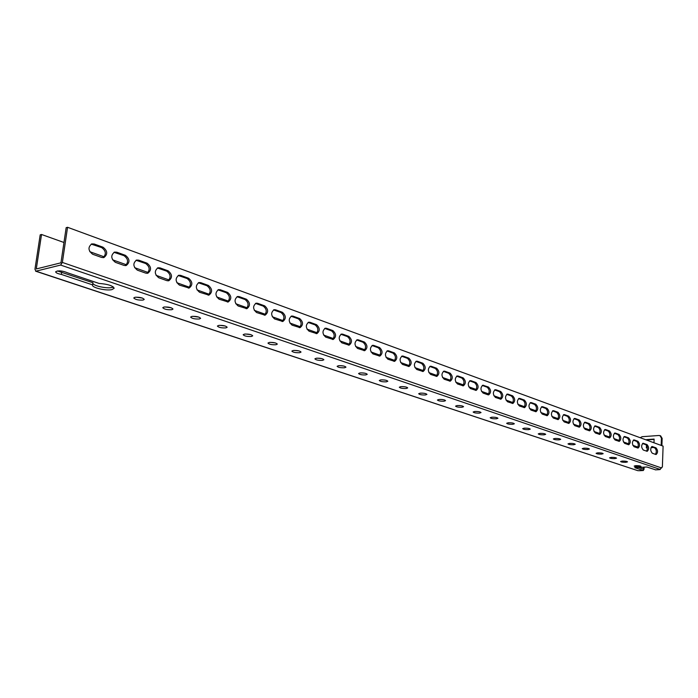 <?xml version="1.0" encoding="UTF-8"?>
<svg xmlns="http://www.w3.org/2000/svg" width="698" height="698" viewBox="0 0 698 698"><rect width="100%" height="100%" fill="white"/><g stroke="black" fill="none" stroke-linecap="round" stroke-linejoin="round"><path stroke-width="1.05" d="M614.903 458.621L616.552 458.176C615.924 457.6 614.135 457.33 611.195 457.373L609.563 457.818C610.183 458.394 611.963 458.665 614.903 458.621M171.15 307.757L164.876 306.928M142.444 298.072L135.848 297.165M113.495 287.07L112.291 287.445C106.803 288.859 92.782 285.77 92.869 283.135M92.625 284.889L92.564 285.089C91.735 287.707 106.305 291.057 111.994 289.6L114.158 288.265C112.875 285.718 107.841 284.112 99.064 283.44L67.767 272.883C62.445 270.667 58.396 270.3 55.631 271.792C55.823 272.822 57.725 273.703 61.354 274.419L92.625 284.889L92.93 282.725L57.349 270.929M643.364 467.198L643.286 469.082L638.469 467.459M35.956 271.164L34.944 269.271L40.196 234.86L41.531 234.484L36.287 268.948L60.953 262.806L66.162 227.67L67.558 227.286L62.366 262.439L60.621 265.066L35.956 271.164L637.867 470.679L35.572 271.164M198.712 317.058L192.77 316.307M225.218 326.001L219.591 325.329M250.704 334.604L245.399 334.002M275.239 342.893L270.257 342.352M298.875 350.876L294.207 350.396M321.656 358.58L317.32 358.153M343.617 366.014L339.621 365.639M364.81 373.186L361.163 372.863M385.27 380.113L381.998 379.834M405.014 386.814L402.153 386.579M424.079 393.288L421.671 393.105M442.48 399.553L440.613 399.413M460.183 405.617L459.066 405.538M601.528 454.128L603.168 453.674C602.522 453.072 600.708 452.801 597.715 452.845L596.092 453.299C596.738 453.901 598.544 454.171 601.528 454.128M587.777 449.503L589.409 449.041C588.746 448.421 586.896 448.133 583.86 448.186L582.245 448.648C582.9 449.276 584.75 449.556 587.777 449.503M573.634 444.748L575.257 444.277C574.576 443.631 572.692 443.335 569.603 443.396L567.998 443.867C568.678 444.513 570.554 444.809 573.634 444.748M559.081 439.862L560.686 439.374C559.988 438.702 558.068 438.405 554.936 438.466L553.34 438.946C554.038 439.618 555.948 439.923 559.081 439.862M544.1 434.828L545.696 434.331C544.972 433.633 543.018 433.318 539.824 433.388L538.245 433.886C538.961 434.584 540.915 434.898 544.1 434.828M528.674 429.636L530.253 429.139C529.512 428.406 527.514 428.083 524.268 428.162L522.697 428.659C523.439 429.392 525.428 429.715 528.674 429.636M512.777 424.297L514.339 423.782C513.58 423.023 511.538 422.691 508.24 422.77L506.678 423.285C507.446 424.044 509.479 424.375 512.777 424.297M496.391 418.791L497.944 418.268C497.15 417.474 495.074 417.125 491.706 417.221L490.171 417.744C490.956 418.53 493.032 418.879 496.391 418.791M479.491 413.111L481.027 412.57C480.207 411.75 478.086 411.392 474.657 411.488L473.139 412.021C473.951 412.841 476.071 413.207 479.491 413.111M462.05 407.248L463.568 406.698C462.73 405.852 460.558 405.477 457.068 405.573L455.567 406.123C456.405 406.978 458.569 407.353 462.05 407.248M444.05 401.202L445.551 400.643C444.678 399.753 442.462 399.361 438.911 399.474L437.419 400.024C438.292 400.914 440.508 401.306 444.05 401.202M425.466 394.955L426.94 394.387C426.042 393.454 423.773 393.044 420.144 393.166L418.678 393.733C419.585 394.667 421.845 395.068 425.466 394.955M406.253 388.498L407.711 387.914C406.777 386.945 404.456 386.526 400.757 386.648L399.308 387.224C400.251 388.201 402.563 388.62 406.253 388.498M386.387 381.823L387.826 381.23C386.849 380.218 384.476 379.773 380.707 379.913L379.284 380.497C380.253 381.509 382.626 381.954 386.387 381.823M365.839 374.913L367.253 374.311C366.241 373.256 363.815 372.793 359.959 372.941L358.563 373.535C359.575 374.599 362 375.062 365.839 374.913M344.568 367.767L345.964 367.157C344.908 366.04 342.413 365.56 338.478 365.717L337.108 366.328C338.155 367.436 340.65 367.916 344.568 367.767M322.537 360.36L323.898 359.74C322.808 358.58 320.251 358.074 316.229 358.24L314.885 358.859C315.976 360.02 318.532 360.526 322.537 360.36M299.712 352.691L301.039 352.062C299.896 350.841 297.278 350.317 293.169 350.492L291.851 351.111C292.994 352.333 295.612 352.865 299.712 352.691M276.033 344.733L277.333 344.097C276.138 342.814 273.442 342.264 269.245 342.448L267.953 343.084C269.149 344.367 271.836 344.917 276.033 344.733M251.454 336.471L252.728 335.825C251.481 334.482 248.706 333.906 244.413 334.106L243.157 334.743C244.405 336.096 247.171 336.672 251.454 336.471M225.934 327.894L227.173 327.249C225.873 325.826 223.02 325.224 218.614 325.434L217.392 326.079C218.701 327.502 221.545 328.104 225.934 327.894M199.419 318.977L200.614 318.323C199.253 316.831 196.312 316.194 191.802 316.421L190.615 317.075C191.985 318.567 194.917 319.204 199.419 318.977M171.83 309.711L172.999 309.048C171.56 307.478 168.532 306.806 163.908 307.05L162.765 307.705C164.204 309.275 167.223 309.947 171.83 309.711M143.125 300.061L144.242 299.398C142.732 297.741 139.609 297.034 134.871 297.287L133.763 297.95C135.272 299.608 138.396 300.315 143.125 300.061M625.853 462.303L627.511 461.867C626.9 461.308 625.138 461.046 622.232 461.081L620.592 461.518C621.203 462.076 622.956 462.338 625.853 462.303M639.324 466.831L640.982 466.404C640.389 465.863 638.661 465.61 635.808 465.645L634.159 466.072C634.752 466.613 636.471 466.866 639.324 466.831M662.079 467.075L659.811 469.51M639.508 470.679L637.867 470.679M655.579 469.824L646.898 466.997L634.796 467.669L643.233 470.478L644.027 469.318L644.114 467.154M41.531 234.484L63.963 242.485M89.789 251.69L104.203 256.829M112.553 259.813L126.478 264.778M134.635 267.683L148.098 272.482M156.055 275.317L169.082 279.968M176.847 282.734L189.455 287.227M197.045 289.932L209.252 294.286M216.668 296.929L228.49 301.143M235.741 303.735L247.197 307.818M254.281 310.34L265.388 314.301M272.325 316.779L283.083 320.618M289.871 323.034L300.315 326.76M306.963 329.124L317.093 332.737M323.602 335.057L333.435 338.565M339.804 340.842L349.358 344.245M355.605 346.47L364.88 349.777M370.996 351.958L380.009 355.177M386.011 357.315L394.771 360.438M400.652 362.532L409.168 365.569M414.944 367.628L423.224 370.577M428.886 372.601L436.939 375.472M442.506 377.452L450.341 380.253M455.794 382.199L463.428 384.912M468.786 386.823L476.21 389.475M481.472 391.351L488.705 393.925M493.879 395.775L500.92 398.288M506.006 400.094L512.864 402.545M517.855 404.325L524.547 406.707M529.459 408.461L535.968 410.782M540.802 412.501L547.153 414.769M551.9 416.462L558.095 418.669M562.771 420.336L568.809 422.491M573.407 424.131L579.305 426.234M583.825 427.848L589.574 429.898M594.033 431.486L599.643 433.484M604.032 435.046L609.502 437M613.821 438.545L619.17 440.447M623.427 441.965L628.645 443.823M632.833 445.315L637.937 447.139M642.535 443.492L645.781 444.67C647.622 446.519 647.866 448.683 646.488 451.161M651.566 446.764L654.733 447.907C656.539 449.739 656.774 451.885 655.439 454.337M633.33 440.159L636.655 441.363C638.53 443.239 638.775 445.429 637.37 447.915M623.933 436.756L627.345 437.986C629.264 439.897 629.5 442.096 628.069 444.609M614.353 433.284L617.852 434.549C619.807 436.477 620.051 438.71 618.585 441.241M604.573 429.741L608.167 431.041C610.157 432.996 610.401 435.247 608.909 437.794M594.591 426.129L598.282 427.464C600.315 429.445 600.559 431.722 599.032 434.287M584.409 422.438L588.196 423.808C590.272 425.824 590.517 428.118 588.946 430.701M574.009 418.669L577.9 420.083C580.012 422.116 580.265 424.436 578.659 427.045M563.391 414.83L567.387 416.27C569.542 418.338 569.804 420.685 568.155 423.311M552.546 410.895L556.655 412.387C558.854 414.481 559.107 416.846 557.423 419.489M541.465 406.882L545.688 408.409C547.93 410.537 548.192 412.937 546.464 415.598M530.148 402.781L534.476 404.351C536.771 406.506 537.032 408.932 535.27 411.619M518.57 398.593L523.029 400.207C525.367 402.397 525.629 404.84 523.823 407.545M506.739 394.309L511.32 395.967C513.711 398.183 513.981 400.661 512.123 403.392M494.638 389.92L499.349 391.63C501.792 393.881 502.063 396.385 500.161 399.134M483.635 385.296L482.274 385.444L487.108 387.198C489.603 389.484 489.883 392.014 487.928 394.789L483.103 393.07C480.355 390.156 480.276 387.538 482.876 385.209L488.469 387.05C491.191 389.964 491.261 392.573 488.67 394.876L487.946 394.789M471.002 380.715L475.949 382.504C478.732 385.444 478.802 388.088 476.158 390.418L470.452 388.577C467.643 385.628 467.564 382.984 470.216 380.628L469.641 380.864L474.588 382.661C477.144 384.991 477.415 387.547 475.417 390.339M456.64 376.161L461.771 378.019C464.388 380.384 464.659 382.966 462.608 385.785M443.378 371.353L448.657 373.264C451.327 375.672 451.606 378.29 449.503 381.125M429.794 366.441L435.229 368.404C437.96 370.839 438.248 373.491 436.084 376.353M415.877 361.398L421.479 363.422C424.271 365.9 424.559 368.579 422.342 371.467M401.612 356.242L407.396 358.318C410.25 360.84 410.546 363.553 408.269 366.459M386.997 350.954L392.965 353.092C395.888 355.648 396.185 358.397 393.855 361.328M372.017 345.527L378.168 347.735C381.16 350.326 381.466 353.109 379.075 356.067M356.652 339.97L362.995 342.238C366.066 344.873 366.371 347.691 363.92 350.675M340.886 334.263L347.438 336.602C350.579 339.28 350.893 342.125 348.381 345.144M324.71 328.418L331.48 330.826C334.691 333.539 335.014 336.427 332.44 339.472M308.106 322.415L315.095 324.893C318.393 327.65 318.716 330.573 316.081 333.644M291.049 316.246L298.282 318.794C301.658 321.604 301.99 324.553 299.285 327.667M273.529 309.912L281.006 312.538C284.47 315.383 284.81 318.384 282.036 321.525M255.52 303.403L263.259 306.117C266.811 309.005 267.159 312.032 264.315 315.208M237.006 296.711L245.024 299.512C248.663 302.443 249.02 305.506 246.115 308.717M217.959 289.836L226.274 292.715C230 295.69 230.375 298.805 227.391 302.051M198.363 282.76L206.983 285.726C210.805 288.745 211.189 291.904 208.144 295.184M178.199 275.483L187.143 278.546C191.06 281.599 191.461 284.793 188.338 288.117M157.425 267.988L166.709 271.138C170.731 274.244 171.15 277.481 167.956 280.849M136.023 260.267L145.673 263.521C149.8 266.671 150.227 269.952 146.973 273.354M113.966 252.318L124 255.669C128.231 258.862 128.676 262.186 125.352 265.641M91.22 244.117L101.655 247.581C105.991 250.809 106.471 254.177 103.077 257.684M662.376 467.058L663.1 446.135L67.558 227.286M643.268 450.009C641.192 447.488 641.13 445.237 643.102 443.247L647.046 444.582C649.105 447.095 649.157 449.346 647.203 451.318L643.268 450.009M655.754 454.45L652.29 453.22C650.248 450.725 650.196 448.491 652.124 446.519L655.989 447.828C658.013 450.323 658.066 452.548 656.146 454.503L655.754 454.45M634.334 439.967L637.928 441.276C640.022 443.815 640.075 446.083 638.085 448.072L634.063 446.737C631.952 444.198 631.891 441.921 633.897 439.906L633.522 440.028M624.963 436.564L628.628 437.899C630.756 440.464 630.809 442.75 628.785 444.766L624.675 443.405C622.52 440.831 622.468 438.536 624.501 436.512L624.125 436.625M615.4 433.1L619.135 434.453C621.307 437.044 621.36 439.356 619.3 441.389L615.095 440.002C612.905 437.41 612.853 435.09 614.929 433.039L614.528 433.161M605.646 429.558L609.459 430.945C611.666 433.563 611.718 435.892 609.624 437.943L605.332 436.52C603.098 433.912 603.037 431.565 605.157 429.497L604.747 429.628M595.691 425.946L599.582 427.359C601.833 430.003 601.885 432.359 599.748 434.426L595.359 432.978C593.082 430.334 593.03 427.97 595.185 425.885L594.757 426.024M585.526 422.264L589.505 423.703C591.791 426.373 591.852 428.747 589.67 430.841L585.177 429.357C582.865 426.696 582.804 424.305 585.003 422.194L584.558 422.342M575.152 418.495L579.209 419.969C581.547 422.665 581.6 425.065 579.384 427.176L574.786 425.667C572.43 422.971 572.369 420.562 574.602 418.434L574.149 418.582M564.56 414.656L568.704 416.156C571.086 418.879 571.139 421.304 568.879 423.433L564.176 421.897C561.777 419.175 561.716 416.741 563.993 414.586L563.513 414.743M553.741 410.729L557.972 412.265C560.398 415.013 560.459 417.456 558.147 419.62L553.34 418.041C550.888 415.293 550.827 412.832 553.148 410.66L552.659 410.825M542.686 406.716L547.014 408.286C549.483 411.061 549.544 413.539 547.188 415.711L542.267 414.106C539.772 411.331 539.711 408.845 542.076 406.646L541.561 406.821M531.387 402.624L535.811 404.221C538.332 407.021 538.394 409.525 535.994 411.733L530.951 410.084C528.412 407.283 528.342 404.77 530.75 402.545L530.218 402.737M519.844 398.436L524.364 400.076C526.938 402.903 526.999 405.425 524.556 407.658L519.391 405.974C516.79 403.147 516.729 400.608 519.181 398.357L518.631 398.558M508.048 394.152L512.664 395.827C515.281 398.68 515.351 401.237 512.856 403.488L507.559 401.769C504.916 398.916 504.846 396.342 507.35 394.073L506.774 394.283M495.973 389.772L500.702 391.482C503.371 394.37 503.441 396.953 500.894 399.23L495.475 397.467C492.771 394.588 492.701 391.988 495.257 389.693L494.655 389.912M458.08 376.021L463.14 377.862C465.976 380.829 466.046 383.499 463.359 385.854L457.504 383.97C454.634 380.995 454.555 378.316 457.26 375.934L456.71 376.187M444.844 371.223L450.027 373.098C452.923 376.109 453.002 378.805 450.254 381.187L444.242 379.258C441.319 376.257 441.232 373.543 443.989 371.135L444.844 371.223L443.474 371.388M431.303 366.31L436.608 368.23C439.566 371.266 439.644 373.988 436.843 376.405L430.666 374.433C427.682 371.397 427.595 368.657 430.404 366.214L431.303 366.31L429.924 366.485M417.421 361.276L422.857 363.248C425.885 366.31 425.963 369.067 423.11 371.511L416.767 369.486C413.713 366.424 413.617 363.658 416.488 361.18L417.421 361.276L416.043 361.451M403.208 356.12L408.775 358.135C411.864 361.232 411.951 364.024 409.037 366.502L402.519 364.426C399.404 361.328 399.308 358.528 402.231 356.015L403.208 356.12L401.821 356.303M388.638 350.832L394.353 352.9C397.502 356.032 397.59 358.851 394.623 361.363L387.922 359.234C384.738 356.111 384.633 353.275 387.617 350.728L388.638 350.832L387.25 351.024M373.709 345.414L379.555 347.534C382.783 350.693 382.879 353.546 379.852 356.093L372.959 353.912C369.696 350.754 369.591 347.892 372.636 345.309L373.709 345.414L372.313 345.615M358.388 339.856L364.391 342.037C367.689 345.222 367.785 348.11 364.696 350.693L357.612 348.459C354.279 345.266 354.165 342.369 357.271 339.752L358.388 339.856L356.992 340.066M342.683 334.159L348.843 336.392C352.202 339.612 352.316 342.535 349.166 345.152L341.863 342.858C338.46 339.638 338.338 336.698 341.505 334.054L342.683 334.159L341.278 334.377M326.559 328.304L332.885 330.599C336.323 333.862 336.436 336.811 333.225 339.472L325.704 337.117C322.223 333.862 322.101 330.887 325.32 328.2L326.559 328.304L325.163 328.531M310.017 322.301L316.499 324.657C320.024 327.947 320.146 330.939 316.875 333.635L309.118 331.218C305.558 327.929 305.427 324.928 308.717 322.197L310.017 322.301L308.612 322.537M293.029 316.142L299.686 318.558C303.29 321.883 303.421 324.91 300.079 327.641L292.087 325.163C288.449 321.848 288.3 318.803 291.651 316.028L293.029 316.142L291.616 316.386M275.579 309.807L282.42 312.294C286.101 315.653 286.241 318.716 282.838 321.49L274.593 318.942C270.868 315.592 270.711 312.512 274.131 309.694L275.579 309.807L274.166 310.06M257.641 303.307L264.673 305.855C268.442 309.249 268.599 312.346 265.127 315.173L256.62 312.556C252.807 309.17 252.641 306.047 256.122 303.194L257.641 303.307L256.227 303.569M239.205 296.615L246.438 299.241C250.294 302.662 250.46 305.803 246.926 308.673L238.14 305.986C234.231 302.566 234.057 299.407 237.599 296.502L239.205 296.615L237.791 296.886M220.254 289.74L227.688 292.436C231.64 295.891 231.815 299.076 228.211 301.99L219.137 299.224C215.141 295.778 214.94 292.575 218.553 289.626L220.254 289.74L218.84 290.019M200.754 282.664L208.397 285.438C212.445 288.928 212.637 292.157 208.964 295.114L199.584 292.27C195.492 288.798 195.283 285.552 198.956 282.55L200.754 282.664L199.34 282.96M180.677 275.378L188.556 278.24C192.7 281.765 192.901 285.028 189.167 288.038L179.456 285.124C175.268 281.608 175.041 278.328 178.784 275.265L180.677 275.378L179.264 275.693M160.017 267.884L168.122 270.824C172.371 274.384 172.589 277.691 168.794 280.753L166.866 280.648L158.743 277.752C154.441 274.209 154.197 270.885 158.001 267.77L160.017 267.884L158.603 268.207M138.728 260.162L147.086 263.19C151.431 266.784 151.675 270.135 147.81 273.25L145.769 273.145L137.393 270.17C132.995 266.592 132.733 263.225 136.599 260.049L138.728 260.162L137.323 260.494M116.793 252.205L125.404 255.328C129.863 258.949 130.125 262.343 126.19 265.519L124.035 265.415L115.397 262.343C110.895 258.74 110.598 255.328 114.533 252.1L116.793 252.205L115.388 252.554M94.186 244.003L103.06 247.223C107.623 250.87 107.911 254.316 103.915 257.553L101.62 257.449L92.721 254.281C88.096 250.652 87.782 247.188 91.778 243.899L94.186 244.003L92.782 244.361M646.653 440.089L646.671 439.6L654.113 439.077L653.982 442.776M653.555 447.488L650.981 447.654M647.395 447.889L646.357 447.959L646.461 445.193M660.613 435.866L662.149 438.37L661.425 438.1L661.172 445.42M661.425 438.1L659.985 435.631L659.017 435.482L642.073 436.704L640.232 437.725M662.149 438.37L661.896 445.69M647.386 440.359L647.404 439.871L654.105 439.4M647.098 447.907L647.151 446.572M646.671 439.6L647.404 439.871M61.354 274.419L61.677 272.211M655.282 469.841L659.383 469.623M660.291 469.484L60.621 265.066M639.202 470.696L643.233 470.478M661.617 467.983L62.366 262.439M655.989 447.828L654.733 447.907M652.534 446.572L651.784 446.624M647.046 444.582L645.781 444.67M643.521 443.3L642.745 443.352M637.928 441.276L636.655 441.363M628.628 437.899L627.345 437.986M619.135 434.453L617.852 434.549M609.459 430.945L608.167 431.041M599.582 427.359L598.282 427.464M589.505 423.703L588.196 423.808M579.209 419.969L577.9 420.083M568.704 416.156L567.387 416.27M557.972 412.265L556.655 412.387M547.014 408.286L545.688 408.409M535.811 404.221L534.476 404.351M524.364 400.076L523.029 400.207M512.664 395.827L511.32 395.967M500.702 391.482L499.349 391.63M488.469 387.05L487.108 387.198M475.949 382.504L474.588 382.661M463.14 377.862L461.771 378.019M450.027 373.098L448.657 373.264M436.608 368.23L435.229 368.404M422.857 363.248L421.479 363.422M408.775 358.135L407.396 358.318M394.353 352.9L392.965 353.092M379.555 347.534L378.168 347.735M364.391 342.037L362.995 342.238M348.843 336.392L347.438 336.602M332.885 330.599L331.48 330.826M316.499 324.657L315.095 324.893M299.686 318.558L298.282 318.794M282.42 312.294L281.006 312.538M264.673 305.855L263.259 306.117M246.438 299.241L245.024 299.512M227.688 292.436L226.274 292.715M208.397 285.438L206.983 285.726M188.556 278.24L187.143 278.546M168.122 270.824L166.709 271.138M147.086 263.19L145.673 263.521M125.404 255.328L124 255.669M103.06 247.223L101.655 247.581M643.373 470.504L639.368 470.714M659.54 469.641L655.439 469.859M660.709 435.901L659.985 435.631"/></g></svg>
